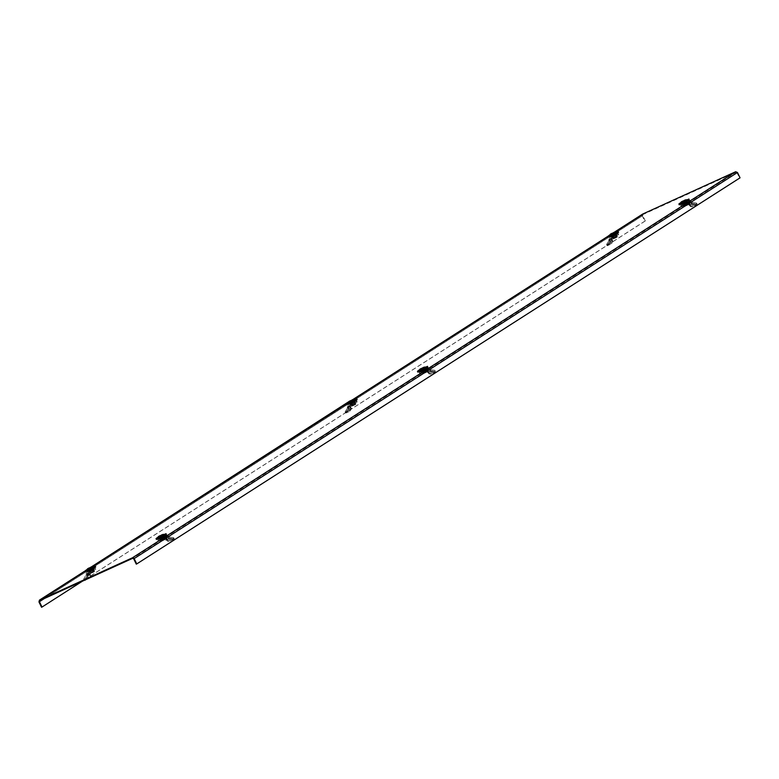 <?xml version="1.0" encoding="UTF-8"?>
<svg xmlns="http://www.w3.org/2000/svg" width="779" height="779" viewBox="0 0 779 779"><rect width="100%" height="100%" fill="white"/><g stroke="black" fill="none" stroke-linecap="round" stroke-linejoin="round"><path stroke-width="0.58" stroke-dasharray="3.9 2.92" d="M38.95 601.914L642.247 215.812L644.846 221.158L645.314 220.944L642.714 215.598L44.461 598.467M642.247 215.812L642.802 214.001M133.686 558.796L736.983 172.695L739.583 178.04L740.05 177.826M736.983 172.695L735.912 172.247L132.615 558.348M39.748 600.609L643.045 214.507L735.912 172.247M642.714 215.598L642.957 214.556L39.661 600.658M687.555 201.693L681.781 204.322L687.555 201.693L687.555 200.972L683.504 203.144M681.284 204.02L681.781 204.322M610.97 236.543L616.734 233.924L610.717 236.758L610.463 236.251L612.693 235.365M420.358 371.632L426.123 369.003L420.105 371.836L419.852 371.33L422.082 370.453M349.537 403.863L355.302 401.234L349.284 404.067L349.041 403.561L351.261 402.685M164.69 536.312L158.926 538.941L164.69 536.312L164.7 535.592L158.828 538.542M158.429 538.64L158.926 538.941M93.879 568.543L88.105 571.173L93.879 568.543L93.879 567.823L89.828 569.994M87.608 570.871L88.105 571.173M616.491 233.418L610.463 236.251M425.879 368.496L419.852 371.33M355.058 400.727L349.041 403.561M163.269 536.264L163.123 535.728L163.785 536.098L157.835 538.25L157.806 538.902L160.649 537.763M739.583 178.04L136.286 564.142M645.314 220.944L82.379 581.212M644.846 221.158L41.55 607.26M161.185 538.026L166.648 535.543L169.403 537.091L167.504 538.649L173.376 538.971L173.337 540.071L173.775 539.857L173.405 538.717L169.364 538.192L167.144 536.556L161.681 539.049L161.185 538.026L158.205 539.643L158.858 540.85L164.33 538.357L165.898 540.412L166.015 538.883L167.67 539.467L167.534 541.239L165.898 540.412L166.833 539.983L167.534 541.239L170.747 541.658L170.582 540.84L172.841 539.35L173.006 540.178L170.747 541.658M158.205 539.643L163.833 537.344L165.985 538.231L166.833 539.983L166.949 538.455L167.504 538.649L167.368 540.412L170.582 540.84M173.337 540.071L167.612 539.311L173.337 540.071M173.775 539.857L173.444 537.627L174.145 538.289M169.403 537.091L173.444 537.627L173.376 538.971L167.651 538.221L167.203 537.88L168.955 536.76M160.562 538.464L164.505 536.673L159.413 539.195L160.562 538.464L161.058 539.487L164.992 537.685L161.058 539.487M158.702 540.665L161.681 539.049M164.505 536.673L164.992 537.685M159.909 540.217L159.413 539.195M163.853 538.425L163.356 537.403M166.482 534.832L165.674 535.017L166.492 534.813M163.785 536.098L166.404 534.676L160.61 537.101L160.474 536.556L164.642 534.667L165.167 535.037L164.272 535.358M164.7 536.682L159.218 539.185L164.7 536.682L164.379 534.988L163.113 535.728L165.216 534.482L165.742 534.852L163.882 535.689L165.167 535.037M162.47 536.371L163.794 535.786L162.645 536.127M160.474 536.556L161.126 536.945L160.61 537.101M158.974 537.987L161.126 536.945M161.01 536.692L163.882 535.689M164.457 535.504L163.152 536.01M159.218 539.185L158.156 538.007M163.541 537.276L164.7 539.73L165.343 539.321L164.223 536.838L159.695 539.029L164.223 536.838L165.343 539.321L162.266 540.684L161.049 538.25M164.7 539.73L160.951 541.434L159.695 539.029L160.951 541.434L162.266 540.684M161.623 541.074L164.671 539.681L161.623 541.074L162.159 540.899L161.652 540.246L163.999 539.185L161.652 540.246M164.671 539.681L163.999 539.185M159.588 537.413L157.27 538.425L159.062 537.286L159.705 537.666M159.189 537.831L162.392 536.215M157.796 538.601L156.647 539.409L158.526 538.425M165.187 535.329L165.742 535.173M164.953 534.764L163.424 535.631M160.133 537.958L161.847 536.994M160.581 537.714L158.673 538.601M162.363 536.828L161.73 536.731M157.806 538.902L159.091 538.24M156.647 539.409L157.864 538.756L156.56 539.272L157.524 538.153M159.335 538.445L160.61 537.695M162.003 536.351L157.835 538.25M157.864 538.756L157.192 539.058L157.864 538.756M159.305 536.059L159.909 537.344L159.305 537.646L162.83 536.079L163.424 535.777L162.587 534.56M159.305 537.646L158.906 536.312M159.909 537.344L163.424 535.777L162.899 534.443M163.794 535.786L164.34 535.514M163.756 535.436L164.642 534.667M422.608 370.716L428.08 368.224L430.836 369.782L428.937 371.34L434.809 371.661L435.198 372.547L434.838 371.408L430.797 370.872L428.577 369.246L423.104 371.739L422.608 370.716L419.638 372.333L420.29 373.54L425.762 371.047L427.33 373.102L427.447 371.573L429.102 372.158L428.966 373.92L427.33 373.102L428.265 372.674L428.966 373.92L432.179 374.348L432.014 373.531L434.263 372.041L434.429 372.859L432.179 374.348M419.638 372.333L425.266 370.025L427.408 370.921L428.265 372.674L428.382 371.145L428.937 371.34L428.801 373.102L432.014 373.531M434.76 372.752L429.044 372.002L434.76 372.752M435.198 372.547L434.877 370.317L435.529 372.109M430.836 369.782L434.877 370.317L434.809 371.661L429.083 370.901L428.635 370.57L430.388 369.45M421.994 371.155L425.928 369.363L420.845 371.885L421.994 371.155L422.491 372.167L426.425 370.376L422.491 372.167M420.134 373.345L423.104 371.739M425.928 369.363L426.425 370.376M421.342 372.907L420.845 371.885M425.276 371.116L424.789 370.093M427.914 367.522L425.149 368.331L427.837 367.367M425.694 368.048L422.043 369.791L421.906 369.246L426.074 367.357L426.6 367.717M425.217 368.788L427.165 367.542L426.639 367.172L424.857 368.321L425.217 368.788L424.701 368.954L424.857 368.321M423.893 369.051L425.227 368.477L424.068 368.818M421.906 369.246L422.559 369.636L422.043 369.791M426.132 369.373L420.641 371.875L426.376 369.178L425.782 367.951L424.574 368.701M424.701 368.954L419.959 371.116L422.559 369.636M422.432 369.373L425.315 368.379M425.879 368.194L425.811 367.669L424.545 368.418L425.762 367.941M420.641 371.875L419.589 370.697M424.964 369.967L426.132 372.42L426.775 372.011L425.655 369.528L421.127 371.719L425.655 369.528L426.775 372.011L423.688 373.375L422.481 370.94M426.132 372.42L422.374 374.124L421.127 371.719L422.374 374.124L423.688 373.375M423.055 373.764L426.103 372.372L423.055 373.764L423.591 373.589L423.085 372.937L425.422 371.875L423.085 372.937M426.103 372.372L425.422 371.875M421.011 370.103L418.703 371.116L420.485 369.976L421.137 370.356M420.621 370.522L423.825 368.905M419.199 371.301L418.07 372.099L419.959 371.116M426.658 368.194L427.174 367.863M425.879 367.561L426.386 367.454M421.556 370.638L423.279 369.674M422.014 370.405L420.134 371.262M423.795 369.519L423.153 369.421M420.397 370.677L419.268 370.94L419.238 371.593L420.524 370.931M418.002 371.943L418.722 371.612M418.742 371.602L418.956 370.833M419.238 371.593L420.212 371.417M420.757 371.135L422.091 370.561M423.435 369.042L419.268 370.94M418.81 371.749L417.982 371.963M418.79 371.768L418.07 372.099M419.297 371.447L418.615 371.749L419.297 371.447M420.738 368.749L421.332 370.035L420.728 370.337L424.253 368.769L424.857 368.457L424.019 367.25M420.728 370.337L420.329 369.003M421.332 370.035L424.857 368.457M425.227 368.477L425.772 368.204M425.188 368.126L426.074 367.357M684.04 203.407L689.503 200.914L692.268 202.472L690.36 204.03L696.231 204.351L696.63 205.237L696.27 204.098L692.229 203.562L689.999 201.936L684.537 204.419L684.04 203.407L681.06 205.023L681.722 206.221L687.185 203.738L688.753 205.792L688.87 204.264L690.525 204.848L690.389 206.61L688.753 205.792L689.697 205.364L690.389 206.61L693.602 207.039L693.437 206.221L695.696 204.731L695.861 205.549L693.602 207.039M681.06 205.023L686.689 202.715L688.84 203.611L689.697 205.364L689.814 203.835L690.36 204.03L690.223 205.792L693.437 206.221M696.192 205.442L690.467 204.692L696.192 205.442M696.63 205.237L696.309 203.007L697.001 203.66M692.268 202.472L696.309 203.007L696.231 204.351L690.506 203.592L690.058 203.261L691.82 202.131M683.417 203.845L687.36 202.053L682.277 204.575L683.417 203.845L683.913 204.858L687.857 203.066L683.913 204.858M681.557 206.036L684.537 204.419M687.36 202.053L687.857 203.066M682.764 205.598L682.277 204.575M686.708 203.796L686.211 202.783M686.64 201.479L685.978 201.099L686.64 201.479L689.269 200.057L683.475 202.482L683.339 201.936L687.497 200.047L688.023 200.407L687.127 200.739M685.978 201.099L688.071 199.862L688.597 200.232L686.737 201.07L688.023 200.407M685.325 201.742L686.65 201.167L685.501 201.508M683.339 201.936L683.991 202.316L683.475 202.482M687.565 202.063L682.073 204.556L687.799 201.858L687.234 200.359L685.968 201.109M686.133 201.644L681.382 203.806L683.991 202.316M683.865 202.063L686.737 201.07M687.312 200.885L686.007 201.391M682.073 204.556L681.012 203.387M686.396 202.657L687.555 205.111L688.198 204.702L687.078 202.219L682.55 204.41L687.078 202.219L688.198 204.702L685.121 206.065L683.904 203.631M687.555 205.111L683.806 206.815L682.55 204.41L683.806 206.815L685.121 206.065M684.478 206.454L687.526 205.062L684.478 206.454L685.014 206.279L684.507 205.627L686.854 204.565L684.507 205.627M687.526 205.062L686.854 204.565M682.443 202.793L680.125 203.806L681.917 202.667L682.57 203.046M682.053 203.212L685.296 201.771M680.632 203.991L679.502 204.789L681.382 203.806M688.042 200.709L688.597 200.554M687.818 200.145L686.28 201.001M682.988 203.329L684.712 202.365M683.446 203.095L681.567 203.952M685.218 202.209L684.585 202.112M681.829 203.368L680.7 203.631L680.671 204.273L681.956 203.621M680.242 204.439L680.388 203.523M680.671 204.273L681.644 204.108M682.19 203.825L683.514 203.251M684.858 201.732L680.7 203.631M680.223 204.458L679.502 204.789M682.161 201.43L682.404 202.949L686.289 201.148L685.452 199.94M682.161 203.027L681.761 201.693M682.764 202.725L686.289 201.148M686.65 201.167L687.156 200.709M686.62 200.807L687.497 200.047M611.233 235.433L611.749 235.277L611.096 234.888L611.233 235.433L608.681 237.011M611.398 234.8L609.314 236.037L609.285 236.689L610.794 236.358M612.167 235.56L614.407 234.43L614.047 233.963L609.879 235.852L609.85 236.504M614.047 233.963L613.891 234.596L614.407 234.43M611.252 236.787L616.744 234.294L611.018 236.991L610.2 235.618M611.749 235.277L615.799 233.038L616.491 233.116L613.891 234.596M613.764 234.343L611.135 235.852M610.561 236.027L611.622 235.024M616.744 234.294L616.364 232.863M612.421 236.193L613.628 238.637L612.985 239.046L611.739 236.631L616.267 234.45L611.739 236.631L613.258 238.958L616.072 237.683L614.913 235.229M613.628 238.637L617.387 236.923L615.994 234.528L617.387 236.923L616.072 237.683M616.715 237.293L613.657 238.676L616.715 237.293L616.033 236.787L613.696 237.858L616.033 236.787M613.657 238.676L614.193 238.51L613.696 237.858M615.186 233.612L615.829 233.71L615.313 233.875M615.829 233.71L617.221 232.94M618.448 232.288L609.83 236.212M609.567 235.755L611.096 234.888M614.884 233.583L613.17 234.547M614.436 233.817L616.306 232.97M615.799 233.038L616.686 232.269L617.211 232.639L615.926 233.291M617.728 232.619L616.491 233.116M618.458 232.269L617.299 233.087L617.776 232.463L616.491 232.483M617.211 232.639L616.384 233.116M615.838 233.398L614.962 233.739M612.518 234.167L616.686 232.269M616.997 232.376L615.468 233.233M614.232 232.424L614.865 233.69L611.34 235.258L610.94 233.924M615.468 233.379L614.631 232.171M614.865 233.69L611.34 235.258M611.369 236.056L610.824 236.329M611.009 235.599L609.879 235.852M614.777 235.443L609.305 237.936L608.788 240.984L610.931 239.932L607.484 244.606L608.389 245.278L607.99 245.57L607.523 245.005L609.684 241.656L609.801 238.958L615.274 236.465L614.777 235.443L617.591 233.642L618.088 234.664L612.615 237.157L613.248 239.63L612.051 238.939L611.515 240.643L612.888 241.441L613.248 239.63L612.313 240.059L612.888 241.441L611.174 244.1L610.6 243.399L608.097 244.363L608.672 245.064L611.174 244.1M617.747 233.836L612.128 236.134L611.457 238.306L612.313 240.059L611.116 239.367L610.931 239.932L612.313 240.73L610.6 243.399M608.389 245.278L611.437 240.526L608.389 245.278M607.99 245.57L606.627 244.333L607.484 244.606L610.541 239.864L610.561 239.309L608.808 240.438M608.788 240.984L606.627 244.333L607.484 244.606M609.305 237.936L612.128 236.134L609.305 237.936M609.577 239.679L612.615 237.157L609.577 239.679M615.4 235.015L611.457 236.806L616.54 234.275L615.4 235.015L615.887 236.027L611.953 237.819L615.887 236.027M618.244 234.849L615.274 236.465M611.457 236.806L611.953 237.819M617.036 235.297L616.54 234.275M613.092 237.089L612.606 236.066M349.8 402.753L350.316 402.587L349.664 402.207L349.8 402.753L346.996 404.359M347.259 404.33L348.456 403.688L347.171 404.184M349.975 402.11L347.882 403.347L347.853 403.999L349.323 403.493M350.745 402.87L352.975 401.75L352.614 401.273L348.447 403.171L348.417 403.814M352.614 401.273L352.459 401.906L352.975 401.75M349.829 404.097L355.312 401.604L349.586 404.301L348.992 403.074L350.19 402.334M350.316 402.587L354.367 400.348L355.068 400.425L352.459 401.906M352.332 401.652L349.703 403.162M355.312 401.604L354.99 399.9L353.88 401.185M350.988 403.512L352.205 405.947L351.563 406.356L350.307 403.95L354.834 401.76L350.307 403.95L351.826 406.268L354.64 404.992L353.481 402.539M352.205 405.947L355.954 404.233L354.572 401.847L355.954 404.233L354.64 404.992M355.282 404.603L352.235 405.986L355.282 404.603L354.611 404.097L352.264 405.168L354.611 404.097M352.235 405.986L352.77 405.82L352.264 405.168M357.103 399.734L355.828 399.403L354.942 400.172M353.754 400.932L355.058 399.793M354.396 401.019L355.799 400.25M357.094 399.744L348.408 403.522M348.135 403.064L349.664 402.207M353.462 400.893L351.738 401.857M353.053 401.312L354.883 400.279M354.367 400.348L355.253 399.578L355.779 399.948L354.494 400.61M356.354 400.094L355.068 400.425M355.779 399.948L354.951 400.435M354.406 400.708L353.53 401.049M351.086 401.477L355.253 399.578M355.565 399.685L354.036 400.542M352.799 399.734L353.432 401L349.917 402.568L349.518 401.234M354.036 400.688L353.199 399.481M353.432 401L349.917 402.568M349.946 403.366L349.391 403.639M349.586 402.909L348.447 403.171M353.345 402.762L347.882 405.246L347.356 408.293L349.508 407.251L346.061 411.916L346.957 412.588L346.558 412.88L346.1 412.315L348.252 408.965L348.379 406.268L353.841 403.775L353.345 402.762L356.159 400.961L356.655 401.974L351.193 404.467L351.816 406.94L350.628 406.248L350.083 407.953L351.465 408.751L351.816 406.94L350.881 407.368L351.465 408.751L349.752 411.409L349.177 410.708L346.665 411.672L347.239 412.373L349.752 411.409M356.324 401.146L350.696 403.444L350.034 405.616L350.881 407.368L349.683 406.677L349.508 407.251L350.881 408.04L349.177 410.708M346.957 412.588L350.005 407.836L346.957 412.588M346.558 412.88L345.204 411.643L346.061 411.916L349.109 407.174L349.128 406.619L347.376 407.748M347.356 408.293L345.204 411.643L346.061 411.916M347.882 405.246L350.696 403.444L347.882 405.246M348.155 406.989L351.193 404.467L348.155 406.989M353.968 402.324L350.024 404.116L355.117 401.584L353.968 402.324L354.464 403.337L350.521 405.138L354.464 403.337M356.821 402.159L353.841 403.775M350.024 404.116L350.521 405.138M355.604 402.607L355.117 401.584M351.67 404.398L351.173 403.386M88.378 570.062L88.894 569.897L88.241 569.517L88.378 570.062L85.826 571.64M88.543 569.42L86.45 570.656L86.42 571.309L87.93 570.978M89.312 570.179L91.542 569.059L91.182 568.582L87.024 570.481L86.995 571.134M91.182 568.582L91.036 569.215L91.542 569.059M88.397 571.416L93.889 568.913L88.154 571.611L87.336 570.238M88.894 569.897L93.509 567.482L91.036 569.215M90.909 568.962L88.28 570.471M87.706 570.656L88.767 569.644M93.889 568.913L93.558 567.209L92.458 568.495M89.556 570.822L90.773 573.256L90.13 573.665L88.874 571.26L93.402 569.069L88.874 571.26L90.403 573.587L93.217 572.302L92.049 569.848M90.773 573.256L94.522 571.552L93.139 569.157L94.522 571.552L93.217 572.302M93.85 571.913L90.802 573.305L93.85 571.913L93.178 571.416L90.831 572.477L93.178 571.416M90.802 573.305L91.338 573.13L90.831 572.477M92.944 567.667L93.509 567.482M92.331 568.242L93.636 567.102M92.964 568.329L94.366 567.56M92.029 568.212L87.053 570.988M86.712 570.374L88.241 569.517M91.571 568.446L90.315 569.167M87.024 570.997L86.294 571.134L86.975 570.832M94.347 567.258L93.071 567.92M95.593 566.908L94.872 567.239M95.603 566.888L93.636 567.735M92.974 568.018L92.107 568.358M89.663 568.787L93.831 566.898M94.142 566.995L92.604 567.852M91.367 567.054L92.01 568.31L92.613 567.998L88.728 569.8L88.085 568.543M92.613 567.998L91.776 566.791M92.01 568.31L88.485 569.877L87.774 568.66M88.514 570.676L87.969 570.958M88.154 570.218L87.024 570.481M90.033 576.061L90.393 574.25L89.449 574.678L90.033 576.061L88.319 578.729L87.745 578.018L85.232 578.982L85.807 579.693L88.65 575.262L90.033 576.061M85.135 580.199L84.668 579.625L86.82 576.275L86.946 573.578L92.409 571.085L91.922 570.072L94.736 568.271L95.223 569.283L89.76 571.776L90.393 574.25L89.195 573.568L85.524 579.897L84.629 579.225L88.261 573.987L85.943 575.058L83.772 578.953L85.232 578.982L88.076 574.561L89.458 575.35L87.745 578.018M84.668 579.625L83.772 578.953L84.629 579.225M91.922 570.072L86.274 572.653L89.264 570.754L88.602 572.925L85.943 575.058M94.892 568.456L86.45 572.555L85.787 574.727M86.722 574.298L89.76 571.776L86.722 574.298M92.535 569.634L88.602 571.426L93.684 568.904L92.535 569.634L93.032 570.656L89.088 572.448L93.032 570.656M88.261 573.987L89.449 574.678L88.602 572.925M95.389 569.478L92.409 571.085M88.602 571.426L89.088 572.448M94.181 569.916L93.684 568.904M90.237 571.708L89.741 570.695M614.621 232.035L608.039 236.241L614.563 232.064M353.199 399.345L346.616 403.561M91.766 566.654L85.184 570.871L91.698 566.684M169.364 538.192L167.612 539.311L166.268 538.308L168.021 537.189M163.833 537.344L166.648 535.543M165.985 538.231L168.8 536.429M166.949 538.455L167.203 537.88M166.015 538.883L166.268 538.308M167.865 536.858L165.041 538.659M164.33 538.357L167.144 536.556M160.377 538.591L161.594 541.025M164.028 540.071L162.869 537.617M162.49 539.828L162.967 540.392M163.162 539.613L163.327 540.373M156.092 538.571L165.81 534.063M156.043 538.513L165.713 533.995M162.188 534.822L162.83 536.079M163.882 535.056L160.786 536.468M430.797 370.872L429.044 372.002L427.69 370.999L429.453 369.869M425.266 370.025L428.08 368.224M427.408 370.921L430.232 369.119M428.382 371.145L428.635 370.57M427.447 371.573L427.69 370.999M429.287 369.538L426.473 371.34M425.762 371.047L428.577 369.246M421.809 371.281L423.016 373.716M425.461 372.761L424.302 370.307M423.922 372.508L424.389 373.073M424.584 372.304L424.759 373.063M417.515 371.262L427.233 366.753M417.476 371.203L427.135 366.685M423.62 367.513L424.253 368.769M425.315 367.746L422.208 369.149M692.229 203.562L690.467 204.692L689.123 203.689L690.876 202.559M686.689 202.715L689.503 200.914M688.84 203.611L691.655 201.8M689.814 203.835L690.058 203.261M688.87 204.264L689.123 203.689M690.72 202.228L687.906 204.03M687.185 203.738L689.999 201.936M683.232 203.971L684.449 206.406M686.893 205.452L685.724 202.998M685.345 205.198L685.822 205.763M686.017 204.984L686.192 205.744M678.947 203.952L688.665 199.443M678.899 203.884L688.568 199.375M685.043 200.193L685.686 201.459M686.737 200.427L683.641 201.839M615.576 234.888L616.744 237.342M614.3 238.296L613.092 235.852M615.196 237.215L615.371 237.975M614.534 237.429L615.001 237.994M615.157 233.33L616.257 232.707L615.157 233.33M608.126 236.173L617.844 231.665M608.078 236.115L617.747 231.606M615.916 232.658L612.82 234.07M611.349 233.661L611.943 234.946M609.684 241.656L611.437 240.526L611.496 238.88L609.743 240.01M611.457 238.306L608.642 240.107M611.116 239.367L610.561 239.309M612.051 238.939L611.496 238.88M354.153 402.198L355.312 404.652M352.877 405.606L351.66 403.162M353.773 404.525L353.939 405.284M353.101 404.739L353.569 405.304M346.704 403.493L356.412 398.984M346.655 403.434L356.324 398.916M354.494 399.968L351.397 401.38M349.917 400.971L350.511 402.256M349.216 402.782L352.312 401.37L349.235 402.762M348.252 408.965L350.005 407.836L350.073 406.2L348.31 407.32M350.034 405.616L347.21 407.417M349.683 406.677L349.128 406.619M350.628 406.248L350.073 406.2M92.72 569.507L93.879 571.961M91.445 572.916L90.228 570.481M92.341 571.844L92.516 572.594M91.669 572.049L92.146 572.614M85.271 570.803L94.989 566.294M85.223 570.744L94.892 566.226M93.061 567.287L89.965 568.689M88.485 568.29L89.088 569.576M86.82 576.275L88.582 575.145L88.64 573.51L86.888 574.629M85.924 575.603L87.706 573.938M89.195 573.568L88.64 573.51M346.616 403.541L353.13 399.374M174.107 539.419L174.145 538.318M158.332 540.967L157.835 539.954M165.391 539.292L164.262 536.809M160.912 541.473L159.656 539.068M161.604 540.295L161.535 541.142M164.048 539.136L164.749 539.613M165.275 534.491L165.82 534.852M157.202 538.416L157.154 539.068M158.595 536.429L159.267 537.685M419.764 373.657L419.268 372.635M426.814 371.982L425.694 369.499M422.335 374.163L421.088 371.758M423.026 372.985L422.968 373.832M425.48 371.826L426.181 372.304M426.707 367.182L427.252 367.542M418.625 371.096L418.576 371.749M420.027 369.119L420.689 370.366M424.331 367.133L424.896 368.428M696.962 204.789L697.001 203.699M681.187 206.347L680.69 205.325M688.246 204.663L687.127 202.189M683.767 206.854L682.511 204.439M684.459 205.666L684.4 206.513M686.903 204.517L687.614 204.994M688.139 199.862L688.675 200.232M680.057 203.786L680.009 204.439M681.45 201.81L682.122 203.056M685.754 199.823L686.328 201.118M612.946 239.085L611.69 236.67M617.426 236.894L616.306 234.421M616.092 236.748L616.793 237.225M613.638 237.897L613.579 238.744M609.236 236.018L609.188 236.67M617.319 232.093L617.864 232.463M614.943 232.054L615.507 233.349M610.639 234.041L611.301 235.287M607.484 245.706L606.588 245.044M609.743 238.987L612.557 237.186M618.614 234.547L618.117 233.525M351.524 406.395L350.268 403.98M355.993 404.204L354.873 401.73M354.659 404.058L355.36 404.535M352.215 405.207L352.147 406.054M347.814 403.327L347.765 403.98M355.886 399.403L356.431 399.773M353.51 399.364L354.075 400.659M349.206 401.351L349.878 402.597M346.051 413.016L345.155 412.354M348.32 406.297L351.134 404.496M357.191 401.857L356.694 400.834M90.091 573.704L88.835 571.299M94.571 571.513L93.451 569.04M93.227 571.367L93.938 571.844M90.783 572.516L90.724 573.363M86.381 570.637L86.333 571.289M94.463 566.713L94.999 567.083M92.078 566.674L92.652 567.969M84.629 580.336L83.723 579.664M86.888 573.607L89.702 571.805M95.759 569.167L95.262 568.144"/><path stroke-width="1.17" d="M39.748 600.609L39.417 601.7L42.017 607.045L41.55 607.26L38.95 601.914L39.505 600.103L132.362 557.842L134.154 558.582L136.753 563.928L136.286 564.142L133.686 558.796L132.615 558.348L39.661 600.658M39.359 600.181L85.184 570.871L39.359 600.181M642.519 214.176L614.621 232.035M136.753 563.928L740.05 177.826L737.45 172.48L735.658 171.74L642.802 214.001M683.504 203.144L687.234 201.225M612.693 235.365L616.413 233.457M422.082 370.453L425.811 368.535M351.261 402.685L354.99 400.766M158.828 538.542L166.492 534.813M160.649 537.763L164.379 535.855M89.828 569.994L93.558 568.076M82.379 581.212L42.017 607.045M166.093 533.712L166.404 534.676M158.4 536.507L163.093 534.365L158.4 536.507M158.634 536.4L162.587 534.56L158.906 536.312M157.368 539.078L156.384 539.448L156.092 538.571M156.569 539.253L158.867 538.532M165.255 535.485L165.937 535.183L165.206 535.319M159.286 538.464L158.673 538.601M427.515 366.403L427.914 367.522L421.634 370.794L417.817 372.128L417.515 371.262M419.823 369.197L424.526 367.055L419.823 369.197M420.066 369.09L424.019 367.25L420.329 369.003M420.718 371.155L420.212 371.417M418.07 372.099L418.79 371.768L417.982 371.963M688.948 199.093L689.337 200.213L688.061 200.69M681.255 201.888L685.958 199.745L681.255 201.888M681.498 201.78L685.452 199.94L681.761 201.693M679.502 204.789L680.223 204.458L679.249 204.819L678.947 203.952M679.424 204.634L688.013 200.739M682.141 203.845L681.644 204.108M612.693 235.482L609.421 236.67M618.127 231.324L618.526 232.434L612.245 235.716M615.137 231.976L610.434 234.119L615.137 231.976M347.171 404.184L347.989 403.98M351.271 402.792L347.181 404.174M357.103 399.734L350.813 403.025M353.705 399.286L349.011 401.428L353.705 399.286M357.016 399.598L356.831 398.634L347.035 403.249M89.838 570.101L86.566 571.289M95.272 565.944L95.661 567.063L89.39 570.335M92.282 566.596L87.579 568.738L92.282 566.596M85.632 579.732L88.514 578.417M85.524 579.897L84.668 579.625L85.135 580.199M353.13 399.374L608.039 236.232L353.199 399.345M350.248 400.737L91.766 566.654M132.362 557.842L735.658 171.74M737.45 172.48L134.154 558.582M44.461 598.467L39.417 601.7M161.74 534.803L165.81 534.063L156.423 538.328M166.073 533.644L156.433 538.221M423.163 367.493L427.233 366.753L417.856 371.018M427.505 366.334L417.865 370.901M684.595 200.174L688.665 199.443L679.288 203.708M688.928 199.015L679.288 203.592M613.774 232.405L617.844 231.665L608.467 235.94M611.671 233.427L608.126 236.173M618.117 231.246L608.477 235.823M346.996 404.359L346.704 403.493M352.351 399.715L356.324 398.916L347.044 403.132M90.919 567.034L94.989 566.294L85.612 570.559M88.816 568.047L85.271 570.803M95.262 565.866L85.612 570.442M91.698 566.684L346.616 403.541M614.563 232.064L642.656 214.079M159.637 535.825L156.014 538.679M421.059 368.506L417.447 371.359M682.492 201.196L678.869 204.049M608.058 236.28L608.428 237.05M85.193 570.9L85.573 571.669"/></g></svg>
